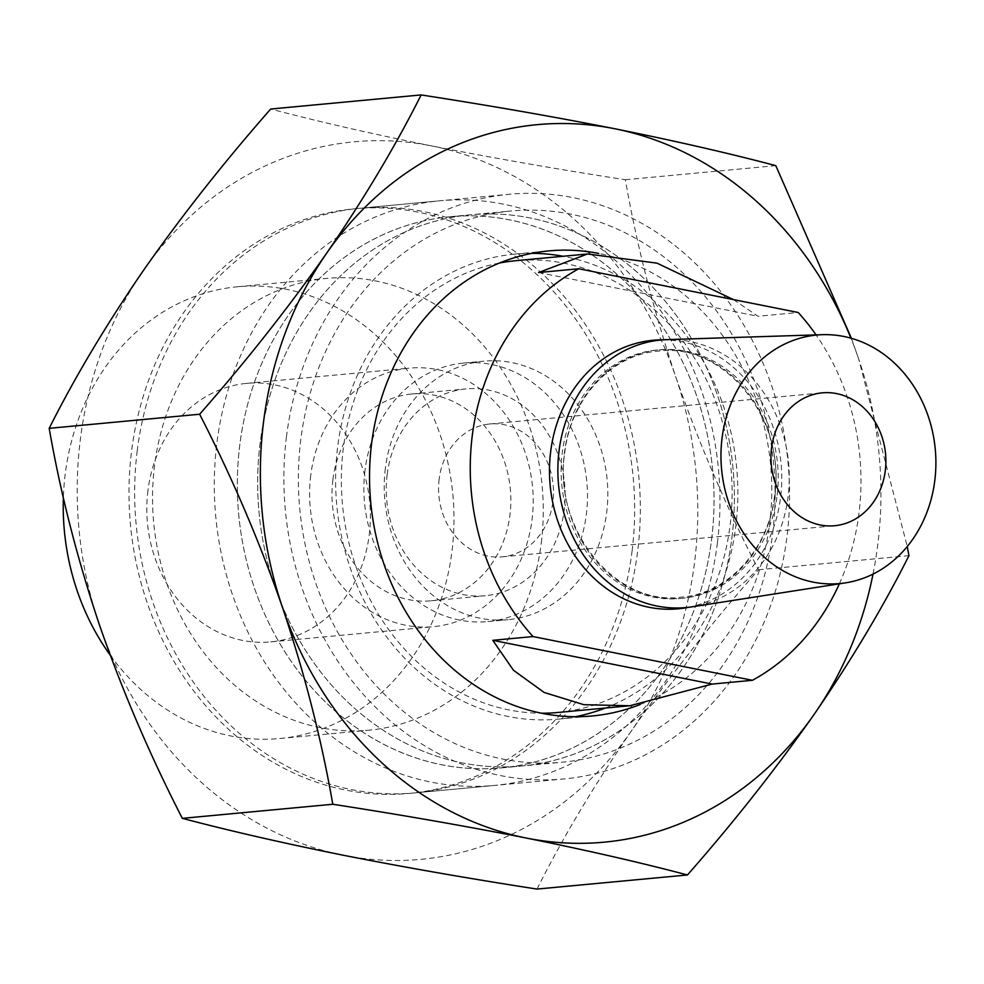 <?xml version="1.0" encoding="UTF-8"?>
<svg xmlns="http://www.w3.org/2000/svg" width="984" height="984" viewBox="0 0 984 984"><rect width="100%" height="100%" fill="white"/><g stroke="black" fill="none" stroke-linecap="round" stroke-linejoin="round"><path stroke-width="0.74" stroke-dasharray="4.92 3.69" d="M310.747 475.333A129.826 111.623 84.7 0 0 433.513 626.66A129.826 111.623 84.7 0 0 532.073 519.466A129.826 111.623 84.7 0 0 409.307 368.139A129.826 111.623 84.7 0 0 310.747 475.333M147.944 490.586A129.826 111.623 84.7 0 0 270.711 641.9A129.826 111.623 84.7 0 0 369.258 534.706A129.826 111.623 84.7 0 0 246.504 383.391A129.826 111.623 84.7 0 0 147.944 490.586M110.171 655.098A226.873 195.078 84.7 0 0 279.751 738.529A226.873 195.078 84.7 0 0 451.988 551.2A226.873 195.078 84.7 0 0 237.452 286.762A226.873 195.078 84.7 0 0 65.215 474.091A226.873 195.078 84.7 0 0 63.37 497.572M541.286 542.836A226.873 195.078 84.7 0 0 326.749 278.398A226.873 195.078 84.7 0 0 154.525 465.727A226.873 195.078 84.7 0 0 369.062 730.165A226.873 195.078 84.7 0 0 541.286 542.836M632.085 551.003A293.601 252.445 84.7 0 0 354.449 208.792A293.601 252.445 84.7 0 0 131.561 451.213A293.601 252.445 84.7 0 0 409.196 793.424A293.601 252.445 84.7 0 0 632.085 551.003M717.398 543.02A293.601 252.445 84.7 0 0 439.762 200.797A293.601 252.445 84.7 0 0 216.874 443.218A293.601 252.445 84.7 0 0 494.509 785.429A293.601 252.445 84.7 0 0 717.398 543.02M711.604 539.355A276.787 237.993 84.7 0 0 509.614 219.875A276.787 237.993 84.7 0 0 239.752 445.272A276.787 237.993 84.7 0 0 441.742 764.752A276.787 237.993 84.7 0 0 711.604 539.355A276.787 237.993 84.7 0 0 449.873 216.738A276.787 237.993 84.7 0 0 239.752 445.272A276.787 237.993 84.7 0 0 501.483 767.901A276.787 237.993 84.7 0 0 711.604 539.355M387.155 474.669A103.861 89.298 84.7 0 0 485.358 595.726A103.861 89.298 84.7 0 0 564.213 509.97A103.861 89.298 84.7 0 0 465.998 388.914A103.861 89.298 84.7 0 0 387.155 474.669M332.887 479.749A103.861 89.298 84.7 0 0 431.09 600.806A103.861 89.298 84.7 0 0 509.933 515.05A103.861 89.298 84.7 0 0 411.73 393.994A103.861 89.298 84.7 0 0 332.887 479.749M731.961 537.448A276.787 237.993 84.7 0 0 470.229 214.832A276.787 237.993 84.7 0 0 260.096 443.366A276.787 237.993 84.7 0 0 521.84 765.995A276.787 237.993 84.7 0 0 731.961 537.448A276.787 237.993 84.7 0 0 470.229 214.832A276.787 237.993 84.7 0 0 260.096 443.366A276.787 237.993 84.7 0 0 521.84 765.995A276.787 237.993 84.7 0 0 731.961 537.448M385.371 468.347A129.826 111.623 84.7 0 0 508.138 619.674A129.826 111.623 84.7 0 0 606.685 512.479A129.826 111.623 84.7 0 0 483.931 361.153A129.826 111.623 84.7 0 0 385.371 468.347M365.015 470.254A129.826 111.623 84.7 0 0 487.781 621.581A129.826 111.623 84.7 0 0 586.341 514.386A129.826 111.623 84.7 0 0 463.575 363.059A129.826 111.623 84.7 0 0 365.015 470.254M688.222 607.349A134.857 115.952 84.7 0 0 780.57 497.449A134.857 115.952 84.7 0 0 663.167 339.837M667.14 339.628A134.365 115.534 -95.3 0 1 788.098 496.625A134.365 115.534 -95.3 0 1 692.158 606.808M557.879 712.477A226.873 195.078 84.7 0 0 730.116 525.161A226.873 195.078 84.7 0 0 515.579 260.723M499.417 263.036A226.873 195.078 84.7 0 0 343.354 448.04A226.873 195.078 84.7 0 0 541.581 713.216M733.424 299.579L758 316.27L798.233 312.506M839.352 583.819A226.873 195.078 84.7 0 0 859.007 513.094A226.873 195.078 84.7 0 0 816.043 334.892M772.661 533.648A276.787 237.993 84.7 0 0 510.93 211.019A276.787 237.993 84.7 0 0 300.809 439.553A276.787 237.993 84.7 0 0 562.541 762.182A276.787 237.993 84.7 0 0 772.661 533.648M439.159 479.073A66.727 57.38 84.7 0 0 502.246 556.846A66.727 57.38 84.7 0 0 552.91 501.754A66.727 57.38 84.7 0 0 489.811 423.981A66.727 57.38 84.7 0 0 439.159 479.073M538.592 272.531L758 316.27M640.043 704.556A233.54 200.81 84.7 0 0 769.722 523.119A233.54 200.81 84.7 0 0 598.69 253.429M532 253.331A233.54 200.81 84.7 0 0 514.964 254.081A233.54 200.81 84.7 0 0 337.66 446.908A233.54 200.81 84.7 0 0 558.506 719.12A233.54 200.81 84.7 0 0 575.382 716.696M605.332 708.037A233.54 200.81 84.7 0 0 735.798 526.292A233.54 200.81 84.7 0 0 563.033 256.27M286.467 436.699A293.601 252.445 84.7 0 0 564.103 778.922A293.601 252.445 84.7 0 0 786.991 536.501A293.601 252.445 84.7 0 0 509.355 194.278A293.601 252.445 84.7 0 0 286.467 436.699M137.231 450.672A293.601 252.445 84.7 0 0 414.867 792.895A293.601 252.445 84.7 0 0 637.755 550.474A293.601 252.445 84.7 0 0 360.119 208.264A293.601 252.445 84.7 0 0 137.231 450.672M537.006 889.069C562.688 837.913 594.152 785.207 631.396 730.94C669.6 676.463 711.961 622.737 758.504 569.761C726.29 507.067 698.64 442.579 675.565 376.282A360.316 309.825 84.7 0 0 431.668 145.915A360.316 309.825 84.7 0 0 143.59 270.206A360.316 309.825 84.7 0 0 99.421 624.877A360.316 309.825 84.7 0 0 343.318 855.244A360.316 309.825 84.7 0 0 631.396 730.94A360.316 309.825 84.7 0 0 694.63 561.815A360.316 309.825 84.7 0 0 675.565 376.282C653.314 309.751 636.574 244.229 625.357 179.74C557.497 169.26 492.935 157.981 431.668 145.915C372.026 133.898 318.373 121.598 270.698 109.027M851.418 338.324L858.724 359.123A360.316 309.825 84.7 0 0 850.926 338.176M873.017 574.102A360.316 309.825 84.7 0 0 858.724 359.123L907.26 546.551M758.504 569.761L908.945 555.665M625.357 179.74L775.798 165.644M777.126 495.259A124.796 107.305 84.7 0 0 686.045 351.214A124.796 107.305 84.7 0 0 564.385 452.837A124.796 107.305 84.7 0 0 655.455 596.882A124.796 107.305 84.7 0 0 777.126 495.259M774.949 495.469A124.796 107.305 84.7 0 0 683.88 351.423A124.796 107.305 84.7 0 0 562.208 453.046A124.796 107.305 84.7 0 0 653.278 597.091A124.796 107.305 84.7 0 0 774.949 495.469M270.711 641.9L433.513 626.66M237.452 286.762L326.749 278.398M354.449 208.792L439.762 200.797M431.09 600.806L485.358 595.726M411.73 393.994L465.998 388.914M409.196 793.424L494.509 785.429M279.751 738.529L369.062 730.165M246.504 383.391L409.307 368.139M449.873 216.738L510.93 211.019M487.781 621.581L508.138 619.674M463.575 363.059L483.931 361.153M501.483 767.901L562.541 762.182M564.693 453.034C570.708 398.483 611.605 354.523 658.148 351.14C723.548 341.989 786.585 418.692 774.629 495.272C768.615 549.822 727.729 593.783 681.186 597.165C615.799 606.328 552.737 529.613 564.693 453.034M502.246 556.846L834.653 525.727M489.811 423.981L822.206 392.85M558.506 719.12L592.429 715.946M414.867 792.895L564.103 778.922M360.119 208.264L509.355 194.278M514.964 254.081L548.875 250.895"/><path stroke-width="1.48" d="M63.37 497.572A226.873 195.078 84.7 0 0 110.171 655.098M663.167 339.837A134.857 115.952 84.7 0 0 550.671 451.607A134.857 115.952 84.7 0 0 688.222 607.349M845.699 582.823L692.158 606.808A134.365 115.534 -95.3 0 1 559.035 450.955A134.365 115.534 -95.3 0 1 667.14 339.628L822.464 334.683A124.796 107.305 84.7 0 0 722.059 438.077A124.796 107.305 84.7 0 0 845.699 582.823A124.796 107.305 84.7 0 0 934.8 480.499A124.796 107.305 84.7 0 0 822.464 334.683M816.043 334.892A226.873 195.078 84.7 0 0 798.233 312.506L578.826 268.755L538.592 272.531L587.51 253.983L515.579 260.723A226.873 195.078 84.7 0 0 499.417 263.036M578.826 268.755A226.873 195.078 84.7 0 0 472.234 435.974A226.873 195.078 84.7 0 0 533.02 636.562L752.416 680.301A226.873 195.078 84.7 0 0 839.352 583.819M587.51 253.983L656.98 263.146L733.424 299.579M771.554 447.941A66.727 57.38 84.7 0 0 834.653 525.727A66.727 57.38 84.7 0 0 885.305 470.623A66.727 57.38 84.7 0 0 822.206 392.85A66.727 57.38 84.7 0 0 771.554 447.941M541.581 713.216A226.873 195.078 84.7 0 0 557.879 712.477L629.809 705.749L583.869 704.692L544.226 692.49L513.451 670.252L492.787 640.326L533.02 636.562M752.416 680.301L712.182 684.077L629.809 705.749M492.787 640.326L712.182 684.077M598.69 253.429A233.54 200.81 84.7 0 0 548.875 250.895A233.54 200.81 84.7 0 0 371.583 443.735A233.54 200.81 84.7 0 0 592.429 715.946A233.54 200.81 84.7 0 0 640.043 704.556M575.382 716.696A233.54 200.81 84.7 0 0 605.332 708.037M263.515 422.185A360.316 309.825 84.7 0 0 282.58 607.718C259.432 541.274 231.793 476.785 199.641 414.239C246.283 361.128 288.644 307.402 326.749 253.06A360.316 309.825 84.7 0 0 263.515 422.185M850.926 338.176A360.316 309.825 84.7 0 0 614.828 128.756C675.135 140.921 728.787 153.221 775.798 165.644L851.418 338.324M907.26 546.551L908.945 555.665C883.263 606.821 851.8 659.526 814.555 713.794A360.316 309.825 84.7 0 0 873.017 574.102M814.555 713.794C776.351 768.27 733.978 821.997 687.447 874.973C640.436 862.55 586.784 850.25 526.477 838.085A360.316 309.825 84.7 0 0 814.555 713.794M526.477 838.085C466.01 826.154 401.447 814.875 332.789 804.26C321.534 739.611 304.794 674.101 282.58 607.718A360.316 309.825 84.7 0 0 526.477 838.085M326.749 253.06C364.068 198.657 395.531 145.952 421.14 94.931C489.798 105.546 554.361 116.825 614.828 128.756A360.316 309.825 84.7 0 0 326.749 253.06M421.14 94.931L270.698 109.027C224.057 162.126 181.696 215.865 143.59 270.206C106.272 324.597 74.809 377.315 49.2 428.335C60.454 492.984 77.195 558.494 99.421 624.877C122.557 691.321 150.195 755.81 182.347 818.356C230.01 830.926 283.675 843.226 343.318 855.244C404.584 867.322 469.147 878.589 537.006 889.069L687.447 874.973M563.033 256.27A233.54 200.81 84.7 0 0 532 253.331M182.347 818.356L332.789 804.26M49.2 428.335L199.641 414.239"/></g></svg>
